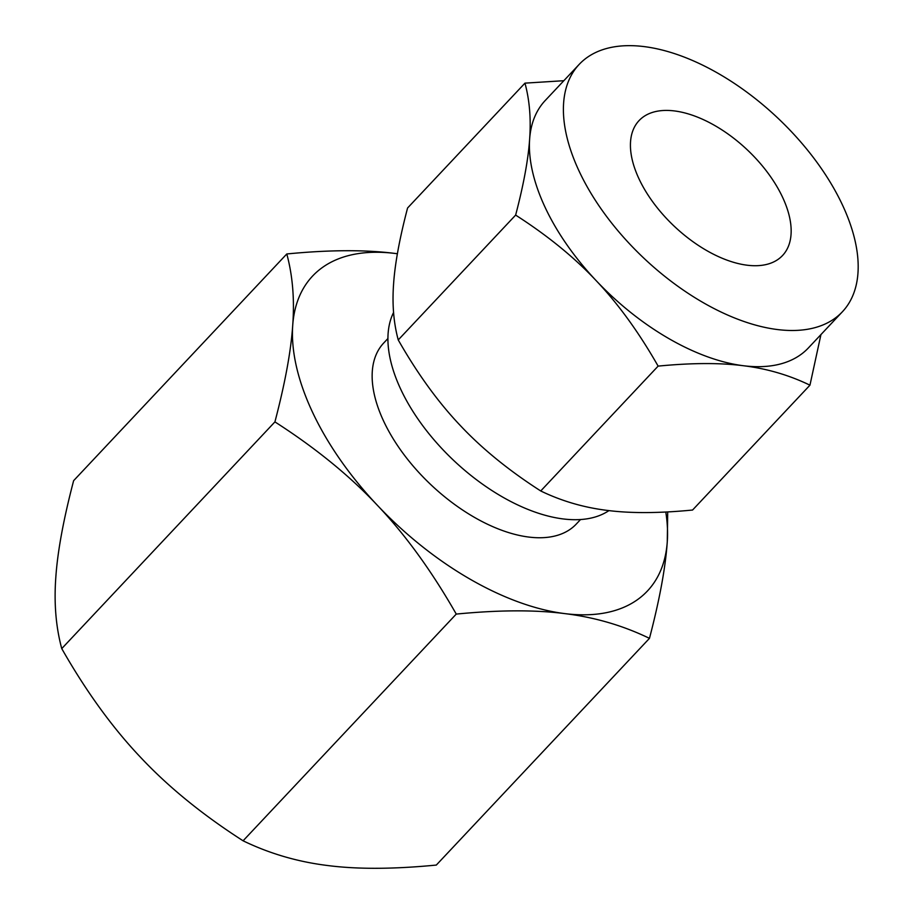 <?xml version="1.0" encoding="UTF-8"?>
<svg xmlns="http://www.w3.org/2000/svg" width="914" height="914" viewBox="0 0 914 914"><rect width="100%" height="100%" fill="white"/><g stroke="black" fill="none" stroke-linecap="round" stroke-linejoin="round"><path stroke-width="1.37" d="M456.257 614.082C431.808 571.204 405.542 534.964 377.448 505.373C349.651 475.737 315.479 447.917 274.92 421.891C285.031 383.354 290.972 351.159 292.72 325.304C294.628 299.404 292.651 275.628 286.79 253.966L73.634 480.673C63.512 519.221 57.582 551.416 55.823 577.26C53.915 603.16 55.891 626.947 61.752 648.609C86.19 691.487 112.468 727.727 140.562 757.318C168.347 786.954 202.531 814.785 243.09 840.8C269.653 853.642 297.907 861.891 327.84 865.547C357.454 869.363 393.614 869.203 436.309 865.067L649.466 638.349C622.902 625.507 594.66 617.258 564.726 613.602C535.101 609.787 498.953 609.946 456.257 614.082L243.09 840.8M286.79 253.966C329.348 249.808 365.509 249.636 395.271 253.475L397.396 253.749A229.848 123.344 43.2 0 0 395.271 253.475A229.848 123.344 43.2 0 0 292.72 325.304A229.848 123.344 43.2 0 0 312.668 412.522A229.848 123.344 43.2 0 0 377.448 505.373A229.848 123.344 43.2 0 0 564.726 613.602A229.848 123.344 43.2 0 0 667.277 541.762C665.529 567.491 659.6 599.687 649.466 638.349M274.92 421.891L61.752 648.609M667.711 511.92L667.277 541.762A229.848 123.344 43.2 0 0 665.792 512.023M580.493 519.586L576.277 524.065A132.164 70.915 -136.8 0 1 480.079 520.489A132.164 70.915 -136.8 0 1 383.789 421.457A132.164 70.915 -136.8 0 1 383.709 343.013L387.924 338.523M393.568 312.474A147.794 79.312 43.2 0 0 400.938 389.684A147.794 79.312 43.2 0 0 608.93 510.618M782.487 197.07A98.472 52.841 -136.8 0 1 782.533 255.532A98.472 52.841 -136.8 0 1 710.852 252.858A98.472 52.841 -136.8 0 1 639.103 179.064A98.472 52.841 -136.8 0 1 639.046 120.614A98.472 52.841 -136.8 0 1 710.738 123.287A98.472 52.841 -136.8 0 1 782.487 197.07M596.202 280.689C574.358 257.405 547.509 235.538 515.633 215.098C523.585 184.811 528.246 159.516 529.629 139.202A180.606 96.918 43.2 0 0 545.292 207.729A180.606 96.918 43.2 0 0 596.202 280.689A180.606 96.918 43.2 0 0 743.356 365.726C720.083 362.732 691.669 362.858 658.126 366.114C638.92 332.422 618.275 303.939 596.202 280.689M579.213 64.357L545.201 100.529A180.606 96.918 43.2 0 0 529.629 139.202C531.125 118.843 529.572 100.163 524.967 83.14L407.575 207.992C399.624 238.28 394.962 263.575 393.591 283.888C392.083 304.236 393.637 322.928 398.241 339.939C417.447 373.643 438.092 402.114 460.165 425.376C482.009 448.66 508.87 470.516 540.734 490.967C561.607 501.055 583.806 507.544 607.33 510.412C630.603 513.417 659.017 513.291 692.561 510.035L809.953 385.182C789.079 375.094 766.88 368.605 743.356 365.726A180.606 96.918 43.2 0 0 808.364 347.96L842.377 311.788A180.606 96.918 -136.8 0 1 710.898 306.898A180.606 96.918 -136.8 0 1 579.305 171.558A180.606 96.918 -136.8 0 1 579.213 64.357A180.606 96.918 -136.8 0 1 710.681 69.247A180.606 96.918 -136.8 0 1 842.274 204.587A180.606 96.918 -136.8 0 1 842.377 311.788M398.241 339.939L515.633 215.098M540.734 490.967L658.126 366.114M524.967 83.14L563.847 80.706M820.943 334.581L809.953 385.182"/></g></svg>
